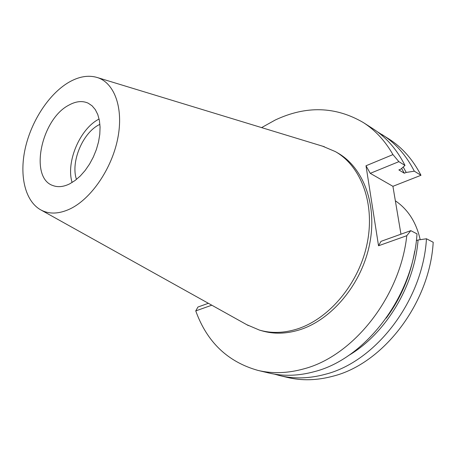<?xml version="1.0" encoding="UTF-8"?>
<svg xmlns="http://www.w3.org/2000/svg" width="456" height="456" viewBox="0 0 456 456"><rect width="100%" height="100%" fill="white"/><g stroke="black" fill="none" stroke-linecap="round" stroke-linejoin="round"><path stroke-width="0.68" d="M72.105 182.503C65.772 162.256 79.8 128.962 98.764 119.21L99.106 119.027M68.696 105.233C41.063 119.432 29.041 178.079 53.061 185.609C58.049 187.433 63.595 186.846 69.7 183.848L75.046 180.519L80.256 176.016L85.147 170.476L89.558 164.069L93.343 157.006L96.376 149.522L98.542 141.873L99.79 134.309L100.069 127.076L99.385 120.412L97.778 114.53L95.298 109.605L92.049 105.781L88.133 103.153C82.285 100.542 75.81 101.238 68.696 105.233M70.019 208.939C59.069 214.018 49.413 214.388 41.057 210.039C25.126 201.472 19.146 175.794 25.211 148.519C31.282 121.216 48.701 94.301 68.411 82.542C78.723 76.488 88.39 74.83 97.402 77.56C114.599 82.986 123.81 108.317 117.722 138.624C111.726 168.908 91.08 198.941 70.019 208.939M322.637 146.205L335.354 151.597C361.141 166.155 375.373 203.843 367.103 243.709C358.935 283.558 329.027 319.132 296.902 329.095C283.689 333.154 271.2 333.49 259.43 330.093L246.736 324.672M259.43 330.093L262.023 330.845C273.782 334.237 286.26 333.917 299.45 329.876C331.523 319.964 361.351 284.527 369.48 244.809C377.699 205.08 363.46 167.494 337.691 152.942L335.354 151.597M261.601 127.606L275.281 119.996C306.141 105.496 335.485 106.345 363.312 122.539C375.242 130.177 385.115 140.864 392.947 154.607L398.875 161.663L370.255 173.343L392.918 186.316L400.961 234.19M378.531 245.767L406.78 235.701C400.163 297.175 353.132 356.068 303.941 368.836C287.764 373.339 272.42 373.857 257.896 370.392L268.863 373.002C283.33 376.457 298.594 375.978 314.657 371.566C365.461 358.718 413.221 296.508 417.006 233.871L410.805 230.656L381.011 241.349L378.531 245.767L366.003 165.773L392.947 154.607M257.896 370.392C227.698 361.864 206.984 342.04 195.755 310.912L197.927 307.042L208.375 303.291M211.795 305.195L195.755 310.912M279.767 375.601L287.554 377.454C301.912 380.88 317.023 380.469 332.88 376.217C383.063 363.842 429.786 303.405 433.2 242.261L426.463 238.767C422.894 300.532 375.738 361.711 325.293 374.285C309.35 378.6 294.171 379.039 279.767 375.601L274.364 374.119M377.425 131.818L388.974 139C402.226 147.499 412.897 159.594 420.979 175.286L392.918 186.316M410.805 230.656L406.78 235.701M366.003 165.773L370.255 173.343M416.334 240.608L418.084 239.993L426.463 238.767M418.084 239.993C414.333 286.681 385.257 334.197 348.241 355.714M386.198 318.185C400.927 298.07 410.428 275.732 414.703 251.17M382.236 134.68C395.534 143.207 406.228 155.371 414.322 171.182L406.222 172.436L404.295 173.206L398.863 169.928L400.801 169.153L404.991 165.431L398.875 161.663M404.991 165.431C396.885 149.454 386.158 137.188 372.808 128.626L363.312 122.539M420.979 175.286L414.322 171.182M404.295 173.206L401.633 168.418M403.212 167.01L406.222 172.436M420.187 239.685C416.305 222.374 408.029 209.412 395.352 200.811M99.91 124.323L98.924 124.836C82.507 133.158 70.486 162.359 76.483 179.407M41.057 210.039L248.338 325.567M97.402 77.56L324.398 146.741"/></g></svg>
